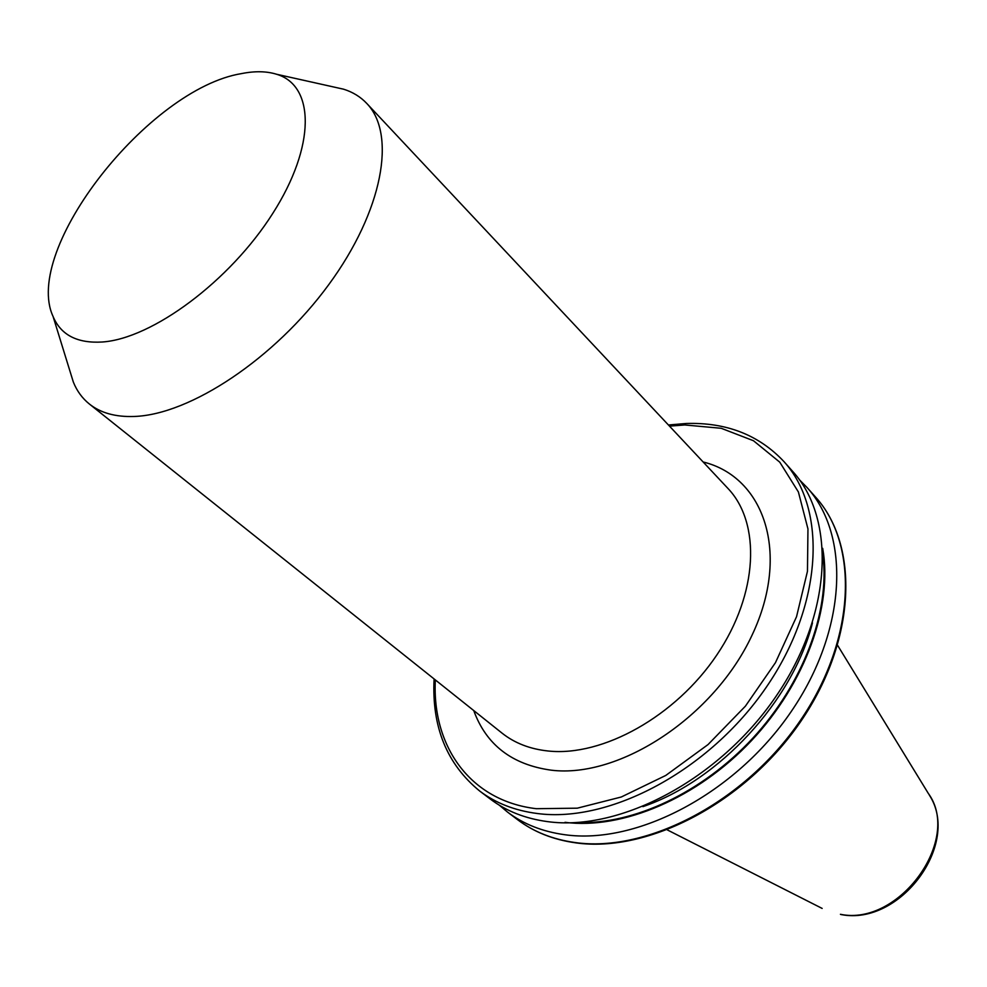 <?xml version="1.0" encoding="UTF-8"?>
<svg xmlns="http://www.w3.org/2000/svg" width="987" height="987" viewBox="0 0 987 987"><rect width="100%" height="100%" fill="white"/><g stroke="black" fill="none" stroke-linecap="round" stroke-linejoin="round"><path stroke-width="1.48" d="M241.568 73.593C148.877 88.571 22.035 249.649 53.076 316.494C60.849 334.988 77.233 343.488 102.229 342.008C152.257 338.664 229.946 281.048 272.72 213.488C315.914 145.953 314.939 85.598 276.607 74.259C266.576 71.163 254.905 70.928 241.568 73.593M70.04 371.408L73.359 382.129C76.949 391.012 82.279 398.316 89.361 404.004C100.625 412.985 115.602 417.131 134.294 416.465C190.146 414.639 274.731 358.614 328.745 284.651C383.018 210.749 396.651 134.183 366.745 103.413C360.502 96.812 352.803 92.087 343.649 89.212L332.705 86.77M499.249 805.145L507.478 812.042C523.406 824.083 542.505 831.646 564.749 834.718C636.96 845.02 735.253 793.622 791.006 711.849C847.093 630.199 850.597 535.188 806.996 487.467L799.458 479.818M479.731 791.068L490.379 799.112C506.294 811.154 525.405 818.655 547.711 821.64C620.12 831.659 719.141 779.496 775.572 696.982C832.337 614.605 836.297 519.113 792.734 471.465L783.863 461.497C827.39 509.095 823.133 604.883 765.949 687.717C709.098 770.687 609.633 823.331 537.101 813.485C514.758 810.561 495.634 803.085 479.731 791.068C446.889 764.234 431.677 726.864 434.095 678.945M565.008 822.319C622.39 829.783 697.192 798.298 751.403 740.719C805.602 683.127 833.016 605.944 822.689 548.34M89.361 404.004L502.001 733.094C514.609 743.112 530.019 749.096 548.217 751.008C602.675 756.869 675.626 716.377 716.858 654.936C758.324 593.569 761.088 523.011 727.863 488.343L366.745 103.413M703.114 461.965C764.357 476.943 790.661 553.399 752.193 634.875C714.452 716.488 619.824 778.669 551.24 770.181C512.068 764.74 486.233 744.852 473.735 710.541M575.569 842.824C553.176 839.678 533.881 831.979 517.669 819.753C533.622 831.807 552.695 839.394 574.903 842.516C646.991 852.99 744.852 802.036 800.198 720.707C855.877 639.502 859.122 544.775 815.496 497.004L806.996 487.467M435.329 679.92C431.948 746.16 469.972 800.913 536.336 808.698L577.284 808.18L621.279 797.002L665.769 775.449L708.024 744.58L745.382 706.186L775.474 662.647L796.534 616.727L807.465 571.263L807.958 528.921L798.397 491.97L779.767 462.175L753.476 440.733L721.213 428.284L684.768 424.965L669.507 426.137M841.183 914.579L840.418 914.307C899.317 926.546 962.128 839.32 928.298 793.388L837.63 645.375M577.284 822.492C633.321 824.848 702.571 792.561 752.921 738.054C803.221 683.497 829.857 611.878 822.998 556.212M642.932 806.638C719.054 780.754 792.771 700.869 812.474 622.908M783.863 461.497C758.83 434.909 726.309 422.239 686.298 423.485L668.433 424.99M53.076 316.494L73.359 382.129M822.146 908.422L667.335 829.919M517.669 819.753L507.478 812.042M276.607 74.259L343.649 89.212M841.393 914.604C900.292 926.04 961.289 843.601 929.248 794.954M575.705 842.849C648.336 853.261 745.703 802.369 800.827 721.349C856.198 640.489 859.714 545.638 815.496 497.004"/></g></svg>
